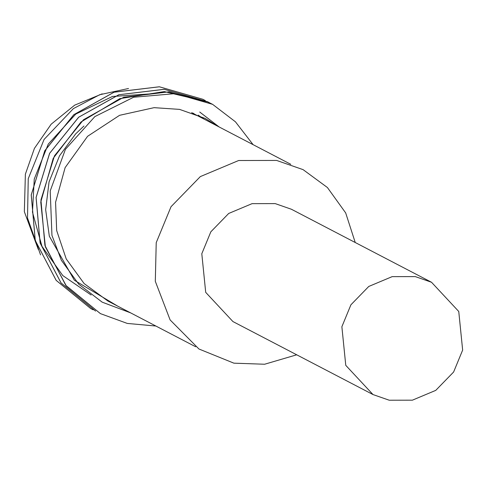 <?xml version="1.0" encoding="UTF-8"?>
<svg xmlns="http://www.w3.org/2000/svg" width="487" height="487" viewBox="0 0 487 487"><rect width="100%" height="100%" fill="white"/><g stroke="black" fill="none" stroke-linecap="round" stroke-linejoin="round"><path stroke-width="0.73" d="M415.289 276.604L431.525 282.265L458.754 311.473L462.65 350.086L453.616 372.019L435.755 390.373L412.379 400.18L389.235 400.223L372.999 394.561L345.77 365.347L341.874 326.74L350.908 304.807L368.769 286.453L392.145 276.646L415.289 276.604M372.999 394.561L232.932 321.566L205.703 292.352L201.801 253.745L210.834 231.812L228.701 213.458L252.071 203.651L275.216 203.609L291.451 209.27L431.525 282.265M193.095 113.142L194.508 114.122M198.124 115.102L203.828 118.98M195.677 346.774L107.919 301.039L84.105 283.537L66.238 258.968L56.681 230.576L55.573 202.282L65.13 167.607L87.587 136.299L119.577 115.316L154.093 107.664L179.539 109.38L205.204 118.432L217.695 126.206M90.728 308.569L56.151 280.36L35.247 240.456L31.223 194.934L44.761 150.769L73.805 114.676L114.031 92.195L159.334 86.777L202.884 99.281L159.371 86.796L114.08 92.213L73.86 114.682L44.804 150.769L31.259 194.934L35.277 240.462L56.182 280.372L90.728 308.569L93.175 309.805M210.141 103.098L207.742 101.813L164.229 89.328L118.925 94.74L78.711 117.209L49.65 153.314L36.111 197.491L40.135 243.007L61.045 282.917L95.586 311.102L61.009 282.898L40.104 243.001L36.075 197.491L49.595 153.332L78.626 117.239L118.816 94.746L164.101 89.304L207.602 101.74M100.352 313.585L65.824 285.382L44.938 245.472L40.932 199.968L54.477 155.816L83.514 119.735L123.716 97.266L169.019 91.836L212.557 104.321M253.1 144.657L235.44 121.805L212.606 104.346L207.797 101.984L164.314 91.58L119.875 98.624L80.952 122.018L53.235 158.305L40.768 202.062L45.376 246.83L66.317 285.96L100.438 313.628L127.284 323.429L155.87 326.028M205.295 100.578L202.884 99.281M207.797 101.984L175.405 93.601L133.602 97.248L94.855 116.606L65.398 149.363L50.21 190.928L51.951 235.379L61.368 260.302L78.754 284.195L102.154 302.147L130.638 312.879M83.977 125.981L75.668 133.864L59.53 155.791L49.059 181.907L45.662 209.672L49.327 236.213L74.371 280.25L117.684 306.128M219.138 126.961L199.731 112.04M38.278 249.374L24.35 211.699L25.379 174.176L34.425 148.371L51.172 124.191L74.688 105.143L102.197 93.851M296.717 354.804L264.605 364.239L233.894 363.168L198.94 349.002L170.121 319.941L155.31 281.316L156.224 242.66L171.04 206.695L200.334 176.592L238.66 160.509L276.616 160.436L303.091 169.64L327.41 187.519L345.685 212.929L355.236 242.508M150.033 93.912L112.46 96.481L75.802 114.061L48.28 144.073L34.254 179.064L32.477 212.155L41.961 246.325L62.762 275.557L91.106 295M216.849 125.768L216.484 125.336M128.513 88.494L99.713 94.721L73.373 108.619L44.08 139.434L28.246 178.692L27.509 217.993L40.561 254.896M290.776 164.296L191.671 112.649"/></g></svg>
